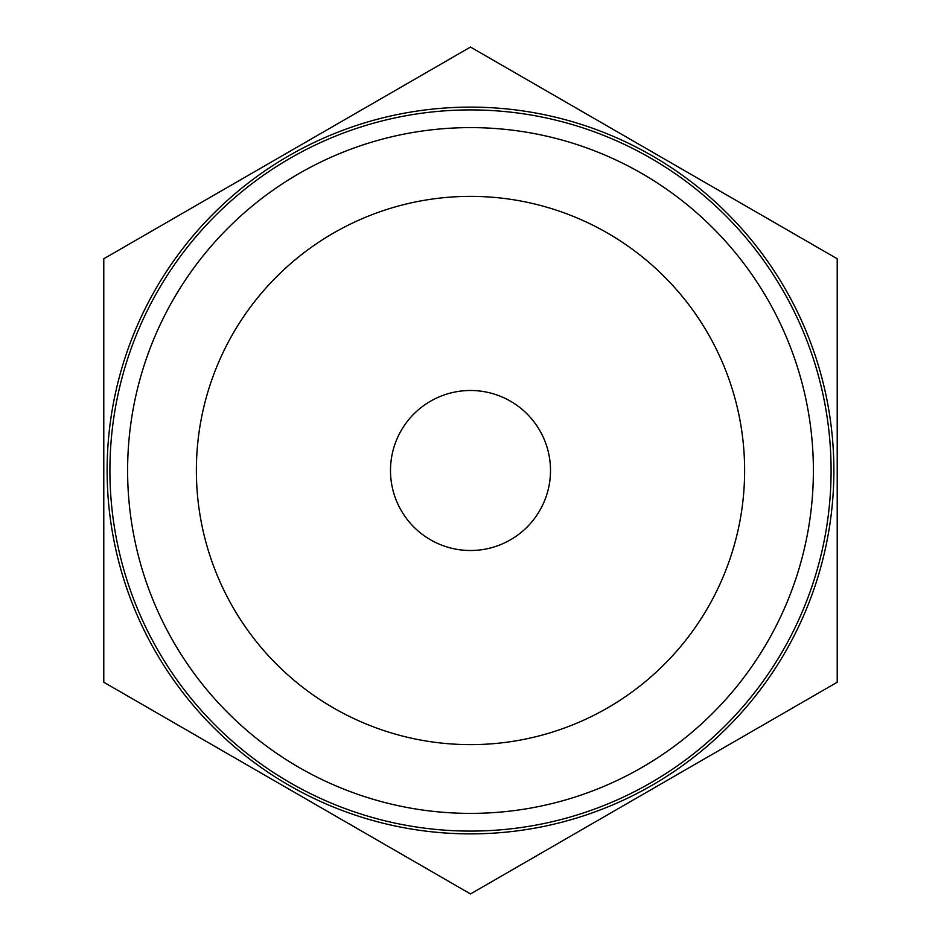 <?xml version="1.0" encoding="UTF-8"?>
<svg xmlns="http://www.w3.org/2000/svg" width="941" height="941" viewBox="0 0 941 941"><rect width="100%" height="100%" fill="white"/><g stroke="black" fill="none" stroke-linecap="round" stroke-linejoin="round"><path stroke-width="1.41" d="M813.389 470.5A342.889 342.889 0 0 1 470.5 813.389A342.889 342.889 0 0 1 127.611 470.5A342.889 342.889 0 0 1 470.5 127.611A342.889 342.889 0 0 1 813.389 470.5M831.091 470.5A360.591 360.591 0 0 1 470.5 831.091A360.591 360.591 0 0 1 109.909 470.5A360.591 360.591 0 0 1 470.5 109.909A360.591 360.591 0 0 1 831.091 470.5M744.625 470.5A274.125 274.125 0 0 1 470.5 744.625A274.125 274.125 0 0 1 196.375 470.5A274.125 274.125 0 0 1 470.5 196.375A274.125 274.125 0 0 1 744.625 470.5M390.491 470.5A80.009 80.009 0 0 1 470.5 390.491A80.009 80.009 0 0 1 550.509 470.5A80.009 80.009 0 0 1 470.5 550.509A80.009 80.009 0 0 1 390.491 470.5M833.879 470.5A363.379 363.379 0 0 1 470.5 833.879A363.379 363.379 0 0 1 107.121 470.5A363.379 363.379 0 0 1 470.5 107.121A363.379 363.379 0 0 1 833.879 470.5M103.781 470.5L103.781 682.225L470.5 893.95L837.219 682.225L837.219 258.775L470.5 47.05L103.781 258.775L103.781 470.5"/></g></svg>
